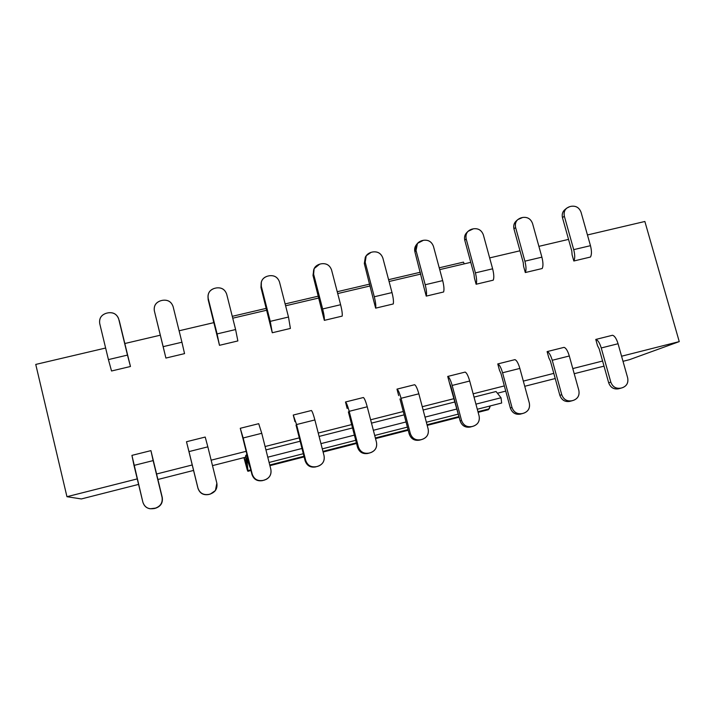 <?xml version="1.0" encoding="UTF-8"?>
<svg xmlns="http://www.w3.org/2000/svg" width="715" height="715" viewBox="0 0 715 715"><rect width="100%" height="100%" fill="white"/><g stroke="black" fill="none" stroke-linecap="round" stroke-linejoin="round"><path stroke-width="1.07" d="M566.7 208.154L569.775 206.635C565.288 208.163 563.483 211.345 564.341 216.18L562.473 217.709L564.341 216.18C563.626 212.775 564.412 210.094 566.7 208.154L564.823 209.718C562.544 211.649 561.758 214.312 562.473 217.709L571.794 251.001L572.098 254.826L571.794 251.001L562.473 217.709C561.65 213.955 562.768 211.059 565.824 209.012M569.775 206.635L571.294 206.286C576.049 205.661 579.311 207.672 581.072 212.31C579.293 207.708 576.031 205.697 571.294 206.286L569.775 206.635M564.341 216.18L573.707 249.642L590.465 245.683L581.072 212.31L590.465 245.683C591.761 250.804 591.761 254.594 590.474 257.034C591.779 254.719 591.77 250.929 590.465 245.683L573.707 249.642L564.341 216.18M127.851 355.972L119.173 320.275L127.851 355.972M154.306 310.65C153.725 305.618 155.906 302.302 160.857 300.702L162.564 300.309C167.873 299.576 171.394 301.694 173.119 306.637L181.932 342.226L163.163 346.659L165.907 358.063L154.377 310.971L163.163 346.659L181.932 342.226L173.119 306.637C171.368 301.73 167.846 299.621 162.564 300.309L160.857 300.702C155.816 302.391 153.654 305.814 154.377 310.971L154.44 311.231M207.994 296.064C208.333 292.158 210.523 289.584 214.572 288.342L216.252 287.957C221.48 287.242 224.966 289.343 226.7 294.249L235.601 329.544L217.092 333.914L219.478 345.318L208.226 298.521L217.092 333.914L235.601 329.544L226.7 294.249C224.939 289.387 221.453 287.287 216.252 287.957L214.572 288.342C209.602 290.013 207.484 293.409 208.226 298.521L217.843 338.785L208.163 299.683L207.985 296.662M261.341 282.014C262.146 279.109 264.201 277.161 267.508 276.169L269.162 275.784C274.319 275.087 277.778 277.17 279.511 282.041L288.494 317.04L270.252 321.357L272.281 332.752L270.627 326.272L272.281 332.752L270.252 321.357L261.306 286.25L260.957 287.475L261.306 286.25L270.252 321.357L288.494 317.04L279.511 282.041C277.751 277.214 274.301 275.123 269.162 275.784L267.508 276.169C262.611 277.813 260.546 281.174 261.306 286.25L261.341 282.014L260.957 287.475L270.627 326.272L260.957 287.475L261.198 282.639M314.135 268.599L319.685 264.166L321.312 263.79C326.406 263.102 329.821 265.176 331.572 270.002L340.617 304.724L322.644 308.969C323.993 314.43 324.556 318.22 324.333 320.365L322.671 313.939L324.333 320.365C324.53 318.095 323.967 314.296 322.644 308.969L313.617 274.158L313 275.427L313.617 274.158L322.644 308.969L340.617 304.724L331.572 270.002C329.803 265.211 326.38 263.138 321.312 263.79L319.685 264.166C314.859 265.792 312.839 269.117 313.617 274.158L314.135 268.599L313 275.427L322.671 313.939L313 275.427L313.849 269.269M366.205 255.756L371.121 252.332L372.73 251.966C377.752 251.287 381.14 253.342 382.882 258.142L392.008 292.578L374.294 296.77C375.634 302.186 376.081 305.975 375.643 308.156L373.972 301.784L375.643 308.156C376.054 305.85 375.607 302.052 374.294 296.77L365.186 262.226L364.31 263.558L365.186 262.226L374.294 296.77L392.008 292.578L382.882 258.142C381.113 253.387 377.726 251.322 372.73 251.966L371.121 252.332C366.375 253.941 364.391 257.239 365.186 262.226L366.205 255.756L365.32 257.114L364.31 263.558L373.972 301.784L364.31 263.558L365.794 256.462M417.489 243.368L423.423 240.303C428.374 239.641 431.726 241.688 433.478 246.443L442.674 280.611L425.202 284.74C426.533 290.111 426.882 293.91 426.238 296.117L424.549 289.798L426.238 296.117C426.855 293.776 426.515 289.986 425.202 284.74L416.032 250.473L414.897 251.859L416.032 250.473L425.202 284.74L442.674 280.611L433.478 246.443C431.708 241.724 428.348 239.677 423.423 240.303L421.832 240.669C417.149 242.251 415.218 245.522 416.032 250.473L417.489 243.368L416.344 244.789L414.897 251.859L424.549 289.798L414.897 251.859C414.2 248.856 414.888 246.282 416.961 244.11M467.994 231.347L473.401 228.809C478.29 228.157 481.606 230.185 483.367 234.904L492.626 268.804L475.404 272.871C476.726 278.215 476.968 282.005 476.119 284.248L474.42 277.974L476.119 284.248C476.95 281.88 476.708 278.081 475.404 272.871L466.162 238.881L464.777 240.311L466.162 238.881L475.404 272.871L492.626 268.804L483.367 234.904C481.588 230.23 478.264 228.192 473.401 228.809L471.837 229.166C467.226 230.731 465.331 233.975 466.162 238.881C465.528 235.789 466.135 233.278 467.994 231.347L466.591 232.813C464.741 234.734 464.142 237.237 464.777 240.311L473.965 274.131L474.42 277.974L473.965 274.131L464.777 240.311C464.026 237.023 464.884 234.288 467.342 232.134M517.723 219.63L522.683 217.467C527.509 216.824 530.798 218.853 532.559 223.536L541.89 257.159L524.899 261.181C526.222 266.481 526.356 270.261 525.311 272.54L523.595 266.32L525.311 272.54C526.338 270.136 526.195 266.346 524.899 261.181L515.595 227.45L513.96 228.934L515.595 227.45L524.899 261.181L541.89 257.159L532.559 223.536C530.78 218.888 527.482 216.868 522.683 217.467L521.146 217.825C516.596 219.371 514.746 222.579 515.595 227.45C514.916 224.179 515.622 221.57 517.723 219.63L516.078 221.141C513.987 223.08 513.281 225.681 513.96 228.934L523.219 262.485L523.595 266.32L523.219 262.485L513.96 228.934C513.173 225.386 514.174 222.562 516.954 220.443M629.495 359.672L623.006 361.316L629.495 359.672L679.25 341.609L629.495 359.672M604.014 366.143L574.216 373.713L604.014 366.143M555.224 378.539L524.739 386.288L555.224 378.539M505.746 391.114L497.417 393.232L505.746 391.114M244.199 457.564L212.489 465.626L244.199 457.564L244.879 460.272L244.199 457.564L245.692 457.189L244.199 457.564M193.568 470.434L157.89 479.497L193.568 470.434M138.576 484.404L81.349 498.945L66.951 496.702L35.75 364.427L105.632 348.026L35.75 364.427L66.951 496.702L81.349 498.945L138.576 484.404M118.601 318.675L118.753 319.212C117.001 314.26 113.444 312.142 108.09 312.839L106.356 313.233C101.235 314.949 99.028 318.407 99.734 323.609L108.421 359.6L127.476 355.096L118.753 319.212L130.461 366.491L127.476 355.096L108.421 359.6L99.734 323.609C98.983 318.381 101.199 314.922 106.356 313.233L108.09 312.839C112.97 312.115 116.411 313.876 118.413 318.13M463.463 262.128L464.25 263.871L463.463 262.128L439.233 267.812L463.463 262.128M246.532 465.286L244.879 460.272L245.987 459.995L244.879 460.272L246.514 465.644L245.558 455.884L246.532 465.286M213.812 322.635L213.276 320.776L213.812 322.635M243.922 457.636L247.113 469.398C247.774 471.4 248.06 471.802 247.953 470.595L246.702 458.44L249.991 467.351L246.362 454.883L245.558 455.884L246.362 454.883L248.829 462.024L249.991 467.351L246.72 458.056L247.926 471.292L243.922 457.636M599.17 348.831L597.525 345.694L599.17 348.831L608.679 382.811L599.17 348.831M550.416 361.084L548.852 357.902L550.416 361.084L559.863 395.341L550.416 361.084M500.965 373.516L499.499 370.29L500.965 373.516L510.349 408.042L500.965 373.516M450.825 386.127L449.44 382.847L460.138 420.929L450.825 386.127M399.962 398.916L409.203 434.005L399.962 398.916M348.366 411.885L357.536 447.268L348.366 411.885M296.019 425.041L305.108 460.719L296.019 425.041M242.912 438.393L251.921 474.367L242.912 438.393M189.019 451.943L197.948 488.22L189.019 451.943M152.554 457.341L162.242 497.381C162.984 502.699 160.786 506.3 155.664 508.177L150.132 508.776L155.441 508.124C160.589 506.238 162.797 502.627 162.055 497.274L153.135 460.603L133.991 465.411L142.875 502.198C144.671 507.293 148.273 509.42 153.698 508.579L149.882 508.731C146.387 508.079 144.055 505.907 142.875 502.198L131.926 455.375L133.991 465.411L153.135 460.603L162.055 497.274C162.841 502.654 160.634 506.265 155.441 508.124L155.664 508.177C160.83 506.327 163.029 502.725 162.242 497.381L150.928 450.629L153.135 460.603L150.928 450.629L131.926 455.375L150.928 450.629L152.554 457.341M267.776 457.198L301.989 448.475L267.776 457.198M320.946 443.64L354.39 435.122L320.946 443.64M373.355 430.287L406.031 421.957L373.355 430.287M425.014 417.122L456.939 408.989L425.014 417.122M475.931 404.145L501.018 397.755L496.049 391.516L474.036 397.102L496.049 391.516L501.018 397.755L501.662 403.019L477.298 409.239L501.662 403.019L501.018 397.755L475.931 404.145M455.053 401.919L423.128 410.026L455.053 401.919M404.154 414.843L371.487 423.128L404.154 414.843M352.522 427.945L319.096 436.427L352.522 427.945M300.148 441.235L265.935 449.914L300.148 441.235M247.006 454.722L246.362 454.883L247.006 454.722M478.129 412.341L488.417 409.704L490.329 405.914L489.194 408.837L487.317 409.32M232.268 316.325L266.284 308.353L232.268 316.325M285.124 303.929L318.372 296.144L285.124 303.929M337.23 291.72L369.718 284.105L337.23 291.72M388.594 279.681L420.349 272.236L388.594 279.681M489.194 408.837L477.96 411.706L489.194 408.837M458.967 416.568L427.034 424.746L458.967 416.568M408.042 429.608L375.357 437.973L408.042 429.608M356.383 442.835L322.939 451.397L356.383 442.835M303.973 456.25L269.743 465.009L303.973 456.25M250.795 469.862L247.953 470.595L250.795 469.862M458.306 414.101L426.372 422.261L458.306 414.101M407.389 427.114L374.705 435.471L407.389 427.114M355.73 440.315L322.286 448.868L355.73 440.315M303.33 453.712L269.099 462.462L303.33 453.712M621.192 388.031L618.538 388.808C613.783 389.523 610.494 387.521 608.679 382.811C610.467 387.557 613.756 389.559 618.538 388.808L622.247 387.753C626.751 386.073 628.548 382.757 627.645 377.797L618.064 343.736L601.244 347.964L610.807 382.114C612.63 386.851 615.937 388.862 620.718 388.147C615.919 388.906 612.612 386.895 610.807 382.114L608.679 382.811L610.807 382.114L601.244 347.964C599.679 342.887 597.856 340.045 595.774 339.437L597.525 345.694L595.774 339.437C597.803 339.938 599.626 342.78 601.244 347.964L618.064 343.736L627.645 377.797C628.583 382.632 626.885 385.921 622.55 387.673L620.057 388.415L622.55 387.673M572.5 400.579L569.81 401.374C564.993 402.098 561.668 400.087 559.863 395.341C561.65 400.123 564.966 402.143 569.81 401.374L573.305 400.373C577.872 398.675 579.713 395.324 578.828 390.327L569.301 355.99L552.248 360.28L561.749 394.707C563.572 399.479 566.906 401.499 571.75 400.775C566.888 401.544 563.554 399.515 561.749 394.707L559.863 395.341L561.749 394.707L552.248 360.28C550.711 355.158 548.995 352.272 547.109 351.601L548.852 357.902L547.109 351.601C548.95 352.155 550.666 355.051 552.248 360.28L569.301 355.99L578.828 390.327C579.74 395.181 578.024 398.496 573.653 400.275L571.356 400.981L573.653 400.275M523.13 413.315L520.395 414.119C515.506 414.852 512.163 412.832 510.349 408.042C512.137 412.868 515.488 414.897 520.395 414.119L523.666 413.172C528.305 411.447 530.181 408.068 529.315 403.028L519.859 368.422L502.565 372.765L511.994 407.47C513.817 412.287 517.177 414.316 522.093 413.583C517.159 414.36 513.79 412.323 511.994 407.47L510.349 408.042L511.994 407.47L502.565 372.765C501.045 367.608 499.445 364.659 497.765 363.935L499.499 370.29L497.765 363.935C499.401 364.552 501 367.492 502.565 372.765L519.859 368.422L529.315 403.028C530.217 407.899 528.465 411.241 524.077 413.056L521.959 413.717L524.077 413.056M473.053 426.229L470.282 427.043C465.322 427.793 461.944 425.756 460.138 420.929C461.917 425.8 465.304 427.829 470.282 427.043L473.321 426.158C478.022 424.415 479.953 421.001 479.095 415.916L469.701 381.024L452.166 385.439L461.533 420.429C463.347 425.273 466.743 427.32 471.721 426.569C466.716 427.364 463.32 425.318 461.533 420.429L460.138 420.929L461.533 420.429L452.166 385.439C450.673 380.228 449.19 377.225 447.724 376.439L449.44 382.847L447.724 376.439C449.154 377.118 450.629 380.112 452.166 385.439L469.701 381.024L479.095 415.916C479.979 420.795 478.219 424.156 473.813 426.015L471.864 426.632L473.813 426.015M421.055 439.734L419.446 440.154C414.423 440.914 411.009 438.867 409.203 434.005C410.982 438.912 414.396 440.958 419.446 440.154L422.252 439.323C427.025 437.562 428.991 434.112 428.151 428.991L418.838 393.813L401.044 398.291L410.339 433.567C412.144 438.447 415.576 440.512 420.626 439.743C415.558 440.556 412.126 438.492 410.339 433.567L409.203 434.005L410.339 433.567L401.044 398.291C399.578 393.036 398.219 389.979 396.968 389.13L398.675 395.583L396.968 389.13C398.183 389.863 399.533 392.919 401.044 398.291L418.838 393.813L428.151 428.991C429.018 433.853 427.257 437.24 422.86 439.144L421.055 439.734L422.86 439.144M370.763 452.595L367.876 453.453C362.782 454.231 359.332 452.166 357.536 447.268C359.305 452.211 362.755 454.266 367.876 453.453L370.433 452.684C375.286 450.897 377.297 447.42 376.474 442.254L367.233 406.781L349.179 411.322L358.394 446.893C360.208 451.817 363.676 453.891 368.788 453.113C363.649 453.936 360.181 451.862 358.394 446.893L357.536 447.268L358.394 446.893L349.179 411.322C347.74 406.022 346.507 402.911 345.488 401.991L347.168 408.506L345.488 401.991C346.471 402.795 347.705 405.906 349.179 411.322L367.233 406.781L376.474 442.254C377.314 447.081 375.572 450.468 371.237 452.434L369.512 453.024L371.237 452.434M318.684 465.983L315.556 466.94C310.39 467.735 306.905 465.662 305.108 460.719C306.887 465.697 310.364 467.78 315.556 466.94L317.862 466.243C322.787 464.428 324.842 460.916 324.047 455.705L314.877 419.946L296.555 424.549L305.698 460.415C307.504 465.385 311.007 467.467 316.2 466.672C310.98 467.512 307.477 465.429 305.698 460.415L305.108 460.719L305.698 460.415L296.555 424.549L293.257 415.049L294.929 421.618L293.257 415.049L296.555 424.549L314.877 419.946L324.047 455.705C324.86 460.424 323.18 463.803 319.015 465.858L317.21 466.511L319.015 465.858M266.105 479.434L262.468 480.632C257.23 481.436 253.718 479.354 251.921 474.367C253.691 479.39 257.203 481.481 262.468 480.632L264.523 479.997C269.519 478.165 271.62 474.617 270.842 469.362L261.753 433.299L243.163 437.973L252.225 474.134C254.031 479.148 257.561 481.249 262.825 480.435C257.534 481.284 254.004 479.193 252.225 474.134L240.267 428.294L243.163 437.973L261.753 433.299L270.842 469.362C271.602 473.759 270.154 477.048 266.481 479.229L264.148 480.194L266.481 479.229M215.376 490.588L210.308 494.083L208.601 494.521C203.283 495.343 199.735 493.243 197.948 488.22C199.708 493.287 203.266 495.388 208.601 494.521L210.38 493.958C215.456 492.099 217.61 488.515 216.851 483.215L207.842 446.848L188.983 451.594L197.957 488.068C199.753 493.118 203.328 495.227 208.664 494.405C203.301 495.272 199.726 493.162 197.957 488.068L186.49 441.736L188.983 451.594L207.842 446.848L216.851 483.215L215.421 490.517L210.308 494.083L215.421 490.517M618.538 388.808L622.247 387.753L618.538 388.808M569.81 401.374L573.305 400.373L569.81 401.374M520.395 414.119L523.666 413.172L520.395 414.119M470.282 427.043L473.321 426.158L470.282 427.043M367.876 453.453L370.433 452.684L367.876 453.453M315.556 466.94L317.862 466.243L315.556 466.94M262.468 480.632L264.523 479.997L262.468 480.632M208.601 494.521L210.38 493.958L208.601 494.521M153.931 508.624L155.664 508.177L153.931 508.624M572.098 254.826L573.823 261.002C575.048 258.562 575.003 254.781 573.707 249.642C575.021 254.906 575.057 258.687 573.823 261.002L590.474 257.034L573.823 261.002L572.098 254.826M644.867 221.48L679.25 341.609L621.576 356.222L679.25 341.609L644.867 221.48L587.444 234.958L644.867 221.48M111.54 370.996L108.421 359.6L111.54 370.996L130.461 366.491L111.54 370.996M181.932 342.226L184.55 353.621L181.932 342.226M235.601 329.544L237.863 340.939L235.601 329.544M288.494 317.04L290.397 328.435L288.494 317.04M340.617 304.724C341.94 310.033 342.467 313.831 342.19 316.11C342.494 313.965 341.967 310.167 340.617 304.724M392.008 292.578C393.322 297.851 393.742 301.65 393.25 303.964C393.759 301.775 393.348 297.985 392.008 292.578M442.674 280.611C443.988 285.839 444.292 289.638 443.595 291.988C444.31 289.763 444.006 285.973 442.674 280.611M492.626 268.804C493.931 273.997 494.137 277.795 493.243 280.173C494.154 277.921 493.949 274.131 492.626 268.804M541.89 257.159C543.186 262.325 543.284 266.114 542.193 268.527C543.311 266.239 543.203 262.45 541.89 257.159M124.821 343.522L160.294 335.201L124.821 343.522M179.099 330.786L213.91 322.617L179.099 330.786M232.741 318.193L266.758 310.212L232.741 318.193M285.607 305.788L318.845 297.985L285.607 305.788M337.712 293.561L370.2 285.937L337.712 293.561M389.076 281.504L420.831 274.06L389.076 281.504M439.716 269.627L470.756 262.342L439.716 269.627M489.65 257.909L519.993 250.786L489.65 257.909M538.887 246.353L568.541 239.391L538.887 246.353M602.584 361.03L572.795 368.574L602.584 361.03M553.803 373.382L523.326 381.104L553.803 373.382M504.334 385.912L473.142 393.813L504.334 385.912M454.168 398.621L422.252 406.71L454.168 398.621M403.278 411.509L370.62 419.785L403.278 411.509M351.655 424.585L318.238 433.058L351.655 424.585M299.281 437.857L265.086 446.518L299.281 437.857M246.148 451.317L211.148 460.183L246.148 451.317M192.228 464.973L156.558 474.009L192.228 464.973M137.244 478.898L66.951 496.702L137.244 478.898M165.907 358.063L184.55 353.621L165.907 358.063M219.478 345.318L237.863 340.939L219.478 345.318M272.281 332.752L290.397 328.435L272.281 332.752M324.333 320.365L342.19 316.11L324.333 320.365M375.643 308.156L393.25 303.964L375.643 308.156M426.238 296.117L443.595 291.988L426.238 296.117M476.119 284.248L493.243 280.173L476.119 284.248M525.311 272.54L542.193 268.527L525.311 272.54M612.478 335.264C614.623 335.853 616.482 338.678 618.064 343.736C616.437 338.57 614.578 335.746 612.478 335.264L595.774 339.437L612.478 335.264M564.046 347.365C566.003 348.017 567.755 350.886 569.301 355.99C567.701 350.779 565.949 347.901 564.046 347.365L547.109 351.601L564.046 347.365M514.943 359.636C516.695 360.351 518.33 363.274 519.859 368.422C518.286 363.166 516.65 360.235 514.943 359.636L497.765 363.935L514.943 359.636M465.143 372.086C466.689 372.855 468.209 375.831 469.701 381.024C468.164 375.724 466.645 372.738 465.143 372.086L447.724 376.439L465.143 372.086M414.637 384.715C415.96 385.537 417.363 388.576 418.838 393.813C417.319 388.459 415.924 385.43 414.637 384.715L396.968 389.13L414.637 384.715M363.408 397.513C364.507 398.407 365.785 401.499 367.233 406.781C365.749 401.383 364.471 398.291 363.408 397.513L345.488 401.991L363.408 397.513M311.436 410.508C312.312 411.465 313.456 414.611 314.877 419.946C313.42 414.494 312.276 411.348 311.436 410.508L293.257 415.049L311.436 410.508M258.714 423.682L261.753 433.299L258.714 423.682L240.267 428.294L258.714 423.682M205.214 437.053L207.842 446.848L205.214 437.053L186.49 441.736L205.214 437.053M247.926 471.292L250.956 470.515M269.904 465.662L304.134 456.894M323.1 452.041L356.553 443.47M375.527 438.617L408.211 430.242M427.195 425.38L459.137 417.203"/></g></svg>
